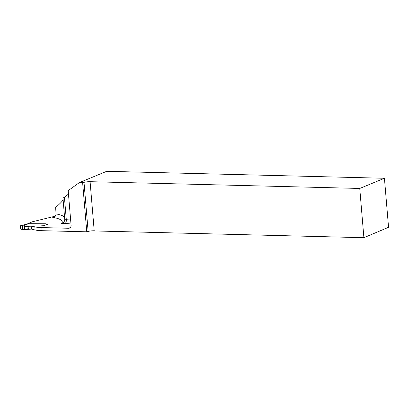 <?xml version="1.0" encoding="UTF-8"?>
<svg xmlns="http://www.w3.org/2000/svg" width="409" height="409" viewBox="0 0 409 409"><rect width="100%" height="100%" fill="white"/><g stroke="black" fill="none" stroke-linecap="round" stroke-linejoin="round"><path stroke-width="0.61" d="M27.756 224.014L27.725 223.687L45.379 223.764L29.566 223.692L27.838 223.999A6.641 1.237 175.2 0 1 26.631 224.388L23.538 225.19L25.874 226.351L20.66 225.61L20.711 229.009L21.038 229.321L24.678 229.551L31.447 229.096L31.186 225.998L34.847 226.867A18.978 3.538 -4.8 0 0 41.83 227.588L68.605 228.258A3.165 2.679 -112.4 0 0 69.55 228.089A3.165 2.679 -112.4 0 0 71.084 225.231L68.18 190.65L79.285 182.634L106.729 171.305L384.434 178.268L359.756 188.452L90.087 181.693A5.061 0.941 -4.8 0 0 84.009 182.348L82.638 182.721L86.759 231.806L88.129 231.433A5.061 0.941 175.2 0 1 93.559 230.773L94.218 230.86A3.165 2.679 -112.4 0 1 94.453 230.942L363.892 237.695L359.756 188.452M363.892 237.695L388.55 227.292L384.434 178.268M55.353 216.141L32.342 221.78L27.725 223.687M70.992 224.096A16.447 3.067 175.2 0 0 65.016 223.493L61.641 223.406L63.993 222.082L64.806 220.134L62.991 198.176L68.472 194.106M63.129 199.827C62.194 201.433 59.699 203.963 55.644 207.414L56.099 214.853L55.046 216.433L52.71 217.368L55.108 216.376M79.285 182.634L82.638 182.721M31.447 229.096L35.108 229.965A18.978 3.538 -4.8 0 0 42.091 230.686L86.759 231.806M45.379 223.764L46.243 223.953L45.379 223.764M44.233 226.024L43.599 225.727A1.897 0.353 -4.8 0 0 43.236 225.737L39.356 225.967L43.236 225.737A1.897 0.353 175.2 0 1 43.599 225.727L48.216 224.06L46.825 224.025A1.421 0.266 175.2 0 1 46.243 223.953A1.421 0.266 -4.8 0 0 46.825 224.025L47.945 224.05A0.317 0.266 67.6 0 1 48.098 224.106M31.186 225.998L38.753 225.988A3.165 0.588 175.2 0 0 39.356 225.967A3.165 0.588 175.2 0 1 38.753 225.988L25.874 226.351M20.726 225.61L23.456 225.206M22.388 225.763L24.397 226.243C24.56 228.053 24.939 230.425 23.84 229.285L20.711 228.984L20.455 225.937L22.388 225.763L22.679 229.25M56.191 213.927A50.614 9.433 175.2 0 1 64.591 217.235M90.087 181.693L94.218 230.86M35.108 229.965L34.847 226.867M70.343 227.542L68.605 228.258M61.641 223.406A47.449 8.84 -4.8 0 0 52.71 217.368M42.091 230.686L41.83 227.588M64.412 197.153L66.309 219.756A19.612 3.655 175.2 0 1 70.65 220.027M64.801 219.715L66.309 219.756A3.165 1.57 91.4 0 1 65.016 223.493M88.129 231.433L84.009 182.348M43.901 225.722L47.945 224.05M24.402 229.515L24.126 226.182M24.678 229.551L24.397 226.243M27.198 229.454L26.938 226.356M28.364 229.347L28.103 226.254M28.098 223.871L20.66 225.61"/></g></svg>
